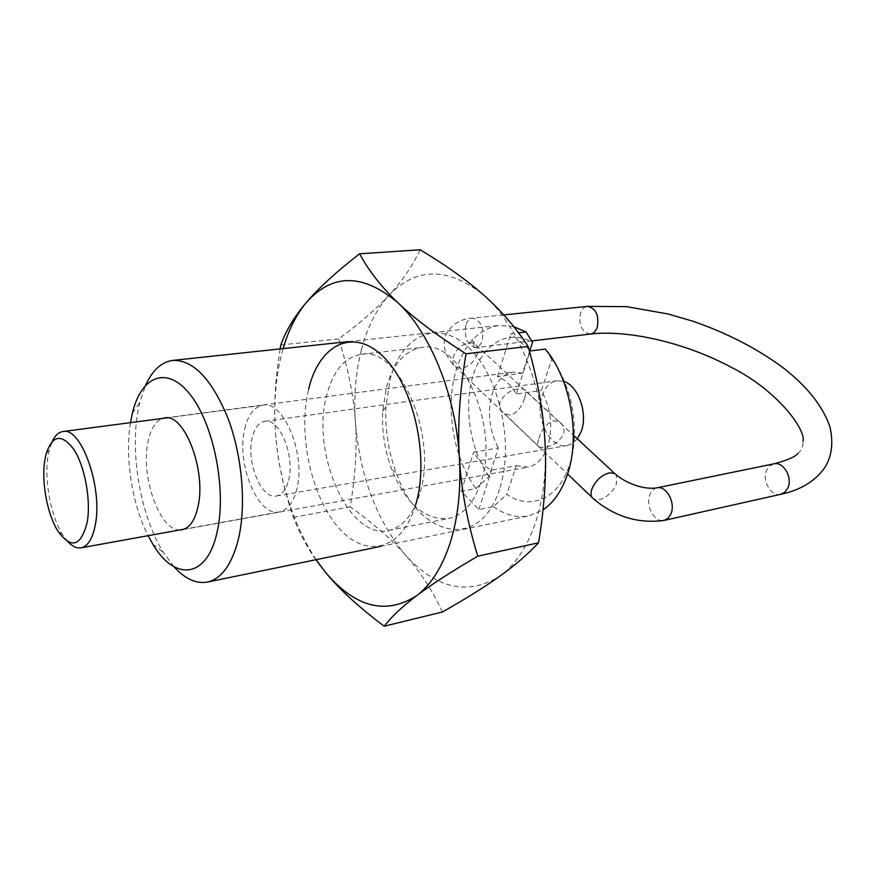 <?xml version="1.0" encoding="UTF-8"?>
<svg xmlns="http://www.w3.org/2000/svg" width="876" height="876" viewBox="0 0 876 876"><rect width="100%" height="100%" fill="white"/><g stroke="black" fill="none" stroke-linecap="round" stroke-linejoin="round"><path stroke-width="0.66" stroke-dasharray="4.38 3.29" d="M130.469 422.659C124.688 457.25 132.068 504.51 148.121 535.685M173.908 566.663L163.232 552.187C140.806 516.38 129.823 454.414 138.036 410.756L139.832 402.336L145.591 385.298M179.996 529.925C160.001 531.261 140.51 476.905 147.891 442.468C150.519 429.141 155.424 421.126 162.586 418.432M516.336 465.693L527.987 467.116C536.824 465.265 543.394 458.466 547.697 446.705C553.26 427.63 551.157 408.895 541.39 390.488L551.738 359.423C572.981 385.944 580.777 434.825 568.852 466.809C557.629 499.561 529.739 510.478 506.788 494.338L516.336 465.693L491.611 470.127C484.614 466.985 478.635 460.984 473.653 452.115L498.302 447.954L489.071 476.456L475.898 488.578L461.324 491.305L478.844 509.525L493.473 506.624L506.788 494.338M529.86 350.488L522.512 373.187L497.459 376.505C504.642 379.177 510.905 385.024 516.249 394.08L541.39 390.488M522.512 373.187L513.161 372.147C503.415 373.877 496.418 381.137 492.148 393.926C487.176 412.3 489.224 430.313 498.302 447.954M551.738 359.423L545.376 349.097M513.862 326.715L499.167 325.467C478.844 328.796 464.499 343.764 456.122 370.384C444.844 407.099 453.352 458.071 475.898 488.578M489.071 476.456C470.149 450.067 463.273 406.847 473.051 375.771C482.216 344.246 507.927 328.336 532.509 342.308M528.962 349.393L510.949 333.647L518.559 332.792M478.844 509.525L491.611 470.127M516.249 394.08L530.232 350.947M461.324 491.305L473.653 452.115M497.459 376.505L510.949 333.647M493.473 506.624C505.058 515.022 516.862 518.099 528.896 515.844L543.01 509.843M67.978 541.762L62.689 534.776C50.874 516.402 44.161 480.661 47.972 456.681L49.385 449.574L52.297 441.307M244.732 428.922C248.105 414.797 254.139 406.902 262.844 405.238C283.835 400.124 306.436 455.41 296.614 489.848C293.121 502.857 287.416 510.215 279.499 511.912C257.883 517.289 235.907 463.448 244.732 428.922M288.543 480.376C295.311 456.254 279.553 417.721 264.804 421.334C258.803 422.495 254.609 427.97 252.244 437.737C245.959 461.904 261.409 499.725 276.466 495.991C282.083 494.809 286.113 489.596 288.543 480.376M538.904 438.482C541.664 429.448 546.493 423.513 553.402 420.71L559.425 422.024C563.509 424.926 564.867 429.043 563.498 434.376C559.206 441.8 552.811 446.136 544.292 447.373L539.353 447.253C537.349 446.289 537.196 443.376 538.904 438.482M577.339 438.854L572.63 443.355L567.133 445.566C550.128 449.519 534.207 416.965 542.244 395.547C545.31 386.896 550.227 381.958 557.005 380.742L563.542 381.345M524.604 398.109C526.268 393.215 526.038 390.225 523.903 389.119L519.096 388.813C510.544 389.897 504.237 394.178 500.163 401.668C498.948 406.858 500.338 410.888 504.313 413.757L510.533 415.202C517.322 412.541 522.019 406.847 524.604 398.109M419.538 494.392C412.837 515.307 402.533 527.319 388.615 530.44C348.703 540.306 310.389 452.29 326.803 394.879C333.241 370.723 344.684 357.211 361.109 354.331C399.095 345.702 438.876 437.354 419.538 494.392M415.596 505.014C401.745 551.562 364.624 558.932 337.808 526.837C310.761 495.345 297.785 433.324 308.648 389.097M480.639 483.103C473.62 503.503 462.977 515.285 448.709 518.472C425.046 520.486 406.07 504.193 391.791 469.602C384.794 450.79 381.761 431.353 382.692 411.304L386.469 387.082C393.291 363.529 405.128 350.312 421.991 347.411C460.973 338.837 500.842 427.521 480.639 483.103M499.517 489.104C479.851 552.274 418.213 536.813 396.357 473.171C388.353 451.666 384.882 429.437 385.955 406.508L390.302 378.739C401.679 335.661 437.365 318.382 468.2 347.17C499.265 375.267 514.749 444.592 499.517 489.104M442.413 611.995C432.251 590.183 420.009 571.294 405.687 555.318C391.43 539.211 372.913 523.071 350.148 506.875C355.448 475.953 357.189 447.625 355.393 421.871C353.751 396.116 348.177 368.457 338.673 338.881C359.598 323.441 376.384 308.889 389.032 295.212C401.755 281.623 412.147 266.479 420.206 249.78M361.47 349.59C367.329 327.164 376.516 309.042 389.032 295.212C416.461 266.895 448.052 266.895 483.815 295.201C516.785 323.715 542.299 383.863 545.047 443.376C546.46 473.642 543.032 500.765 534.776 524.746C526.301 548.365 514.606 565.546 499.67 576.277C467.587 595.779 436.259 588.792 405.687 555.318C376.538 520.344 359.773 475.854 355.393 421.871C353.707 396.149 355.722 372.059 361.47 349.59M316.094 559.687C293.077 524.1 279.553 482.019 275.524 433.456C273.597 406.803 275.261 381.859 280.517 358.613L283.123 348.593M280.189 348.9C275.119 379.428 273.564 407.614 275.524 433.456C277.484 460.316 283.441 488.282 293.427 517.344C299.187 532.488 306.666 546.613 315.875 559.731M293.427 517.344L350.148 506.875M280.846 344.969L338.673 338.881M780.812 494.294C771.187 497.02 761.638 480.617 766.675 470.237L769.665 465.999L773.891 463.842M590.38 334.041C581.806 332.234 578.499 325.292 580.46 313.192C581.938 309.118 584.27 306.852 587.457 306.381M656.901 487.844C653.748 488.578 651.405 490.812 649.882 494.535C645.064 505.496 654.679 523.147 664.117 520.421M591.99 497.338L593.84 499.112L599.359 499.659C607.035 497.36 612.74 492.104 616.474 483.902L616.375 474.989M465.802 325.248C464.072 338.037 467.379 345.429 475.712 347.433C478.723 346.951 480.913 344.607 482.293 340.414C484.078 327.624 480.815 320.178 472.493 318.108C469.405 318.568 467.182 320.955 465.802 325.248M477.3 354.134C474.245 361.941 468.988 366.683 461.542 368.358L456.002 367.373C452.936 365.292 452.049 361.843 453.308 357.014C456.385 349.075 461.696 344.29 469.251 342.658L474.606 343.633C477.738 345.757 478.635 349.261 477.3 354.134M152.84 544.16L163.232 552.187M164.622 417.972L513.161 372.147M348.363 341.607L499.167 325.467M380.348 546.449L528.896 515.844M182.077 529.739L527.987 467.116M132.386 413.154L139.832 402.336M797.894 453.472C801.463 450.417 803.193 446.442 803.062 441.526M503.799 314.911L472.493 318.108C460.853 318.744 452.104 324.065 446.245 334.052C443.07 341.355 443.563 349.009 447.702 357.036C453.998 366.639 454.305 365.38 456.002 367.373L567.571 474.015M531.633 340.906L472.865 347.914L474.135 344.148C473.971 340.698 473.358 339.001 472.263 339.067C471.748 340.03 472.525 341.552 474.606 343.633L573.375 435.175M166.703 417.885L262.844 405.238M46.001 454.305L49.385 449.574M264.804 421.334L557.005 380.742M559.425 422.024L523.914 389.119M539.353 447.253L504.313 413.757M276.466 495.991L567.133 445.566M58.024 531.305L62.689 534.776M184.08 529.181L279.499 511.912M388.615 530.44L448.709 518.472M391.791 469.602L396.357 473.171M382.692 411.304L385.955 406.508M361.109 354.331L421.991 347.411"/><path stroke-width="1.31" d="M148.121 535.685L152.84 544.16C174.707 581.686 207.294 578.773 217.16 531.776C226.709 490.396 213.985 425.123 190.76 395.306C167.655 364.931 141.31 375.443 132.386 413.154L130.469 422.659M145.591 385.298C152.413 370.263 161.469 361.963 172.769 360.408C193.399 359.828 211.806 379.122 227.979 418.279C242.181 455.87 246.386 504.817 238.535 538.565C232.096 564.253 221.716 578.762 207.382 582.08C196.147 584.04 184.989 578.894 173.908 566.663M162.586 418.432L164.622 417.972C184.387 412.881 206.703 471.113 197.921 506.974C194.822 520.519 189.534 528.097 182.077 529.739L179.996 529.925M543.01 509.843C553.26 502.89 561.177 491.732 566.772 476.358C581.029 438.394 571.108 379.527 545.376 349.097L530.232 350.947L528.962 349.393M518.559 332.792L526.049 331.96L513.862 326.715M526.049 331.96L532.509 342.308L529.86 350.488M52.297 441.307C55.122 435.449 58.67 432.186 62.952 431.54C81.118 426.535 102.853 487.428 95.374 524.516C92.736 538.51 87.983 546.274 81.118 547.818C76.836 548.496 72.456 546.482 67.978 541.762M87.25 521.932C91.038 500.218 84.939 466.777 74.153 449.837C61.747 433.248 52.363 434.737 46.001 454.305L44.731 460.71C41.314 482.358 47.392 514.738 58.024 531.305C71.405 549.482 81.15 546.361 87.25 521.932M563.542 381.345C578.127 385.199 588.223 413.439 581.237 431.397L577.339 438.854M283.123 348.593C288.576 329.825 296.351 314.429 306.447 302.395C332.573 273.126 363.146 273.323 398.186 303.008C430.521 332.913 456.057 395.897 459.385 457.973C461.083 489.542 458.049 517.749 450.264 542.594C442.281 567.057 431.091 584.741 416.713 595.647C430.882 584.872 451.239 571.721 477.781 556.194C467.357 522.304 461.214 489.564 459.385 457.973C457.447 426.437 459.659 391.714 466.021 353.805C437.025 335.486 414.414 318.546 398.186 303.008C381.75 287.383 368.884 270.98 359.576 253.799L420.206 249.78C445.95 265.264 467.149 280.408 483.815 295.201C500.535 309.885 515.307 326.945 528.119 346.392C537.941 380.994 543.58 413.33 545.047 443.376C546.679 473.445 544.511 506.58 538.543 542.781C527.571 554.508 514.617 565.677 499.67 576.277C484.778 586.92 465.693 598.834 442.413 611.995L384.214 626.22C391.506 616.704 402.336 606.51 416.713 595.647C385.79 615.335 355.404 607.583 325.533 572.378L316.094 559.687M359.576 253.799C336.045 272.097 318.327 288.292 306.447 302.395C294.369 316.586 285.839 330.778 280.846 344.969L280.189 348.9M315.875 559.731L325.533 572.378C339.362 589.318 358.919 607.265 384.214 626.22M308.648 389.097C319.105 344.531 353.389 326.792 383.622 356.992C414.063 386.48 429.897 458.915 415.596 505.014M477.781 556.194L538.543 542.781M466.021 353.805L528.119 346.392M616.375 474.989L614.634 473.412L609.302 472.843C601.516 475.11 595.735 480.42 591.968 488.775C590.282 493.79 590.906 497.24 593.84 499.112C614.766 516.741 638.199 523.837 664.117 520.421L668.114 518.231L670.939 513.894C675.889 502.966 666.242 485.216 656.901 487.844L773.891 463.842C783.396 461.236 792.955 477.716 787.809 488.063L784.885 492.17L780.812 494.294C800.401 490.133 814.987 481.329 824.579 467.904C831.795 456.67 833.569 442.982 829.922 426.842C822.717 405.796 806.61 385.714 781.589 366.584C755.638 347.739 725.908 332.562 692.401 321.076L667.819 313.926L626.504 306.644L587.457 306.381C595.998 308.275 599.261 315.261 597.257 327.35C595.768 331.325 593.479 333.559 590.38 334.041C628.388 329.584 685.678 342.801 731.164 367.241C777.855 390.63 806.205 429.963 803.062 441.526M172.769 360.408L348.363 341.607M207.382 582.08L380.348 546.449M656.901 487.844C643.126 490.144 624.227 482.402 614.634 473.412L573.375 435.175M503.799 314.911L587.457 306.381M591.99 497.338L567.571 474.015M531.633 340.906L590.38 334.041M797.894 453.472C795.222 456.845 787.217 460.305 773.891 463.842M664.117 520.421L780.812 494.294M62.952 431.54L166.703 417.885M81.118 547.818L184.08 529.181"/></g></svg>

